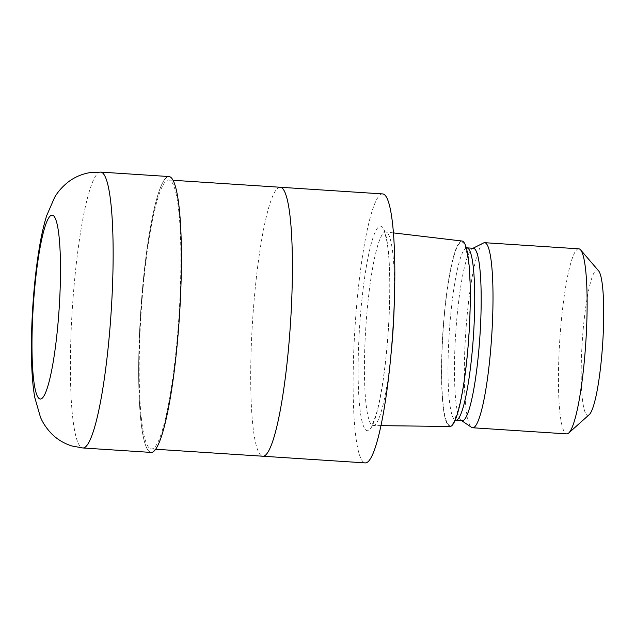 <?xml version="1.0" encoding="UTF-8"?>
<svg xmlns="http://www.w3.org/2000/svg" width="635" height="635" viewBox="0 0 635 635"><rect width="100%" height="100%" fill="white"/><g stroke="black" fill="none" stroke-linecap="round" stroke-linejoin="round"><path stroke-width="0.48" stroke-dasharray="3.17 2.38" d="M169.013 176.554A138.224 19.479 -86.3 0 0 140.359 317.071A138.105 19.463 -86.3 0 0 151.606 452.279A138.105 19.463 -86.3 0 0 179.697 311.896A138.105 19.463 -86.3 0 0 168.458 176.681A138.105 19.463 -86.3 0 0 140.375 317.063A138.105 19.463 -86.3 0 0 151.606 452.279A138.105 19.463 -86.3 0 0 179.697 311.896A138.105 19.463 -86.3 0 0 168.458 176.689A138.105 19.463 -86.3 0 0 140.375 317.063A138.224 19.479 -86.3 0 0 151.051 452.414M280.313 187.261A134.771 18.986 -86.3 0 0 252.365 324.263A134.771 18.986 -86.3 0 0 262.715 456.224M179.221 311.96A134.771 18.986 -86.3 0 0 168.791 179.999A134.771 18.986 -86.3 0 0 140.851 317A134.771 18.986 -86.3 0 0 151.273 448.961A134.771 18.986 -86.3 0 0 179.221 311.96M394.272 303.085A96.988 13.668 -86.3 0 0 385.834 231.997A96.988 13.668 -86.3 0 0 385.731 231.989A96.988 13.668 -86.3 0 0 365.625 330.581A96.988 13.668 -86.3 0 0 373.134 425.553A96.988 13.668 -86.3 0 0 373.229 425.553A96.988 13.668 -86.3 0 0 390.819 356.156M462.042 241.022A92.932 13.097 -86.3 0 0 442.674 335.486A92.932 13.097 -86.3 0 0 449.961 426.482M473.432 248.317A86.392 12.176 -86.3 0 0 472.416 248.539A86.392 12.176 -86.3 0 0 455.525 336.137A86.392 12.176 -86.3 0 0 461.232 420.378A86.392 12.176 -86.3 0 0 462.209 420.727M483.6 242.943A92.726 13.065 -86.3 0 0 465.463 336.963A92.726 13.065 -86.3 0 0 471.591 427.379M578.81 248.825A92.726 13.065 -86.3 0 0 559.586 343.09A92.726 13.065 -86.3 0 0 566.761 433.888M598.599 270.82A72.811 10.255 -86.3 0 0 582.097 344.003A72.811 10.255 -86.3 0 0 589.232 414.647M382.73 193.929A134.771 18.986 -86.3 0 0 354.782 330.93A134.771 18.986 -86.3 0 0 365.212 462.899M280.233 187.254A134.771 18.986 -86.3 0 0 252.365 324.263A134.771 18.986 -86.3 0 0 262.795 456.224M388.564 326.493A102.513 14.446 -86.3 0 0 380.23 226.123A102.513 14.446 -86.3 0 0 359.378 330.327A102.513 14.446 -86.3 0 0 367.713 430.697A102.513 14.446 -86.3 0 0 388.564 326.493M468.987 332.026A91.916 12.954 -86.3 0 0 461.51 242.038A91.916 12.954 -86.3 0 0 442.817 335.47A91.916 12.954 -86.3 0 0 450.294 425.458A91.916 12.954 -86.3 0 0 468.987 332.026M466.979 247.896A86.392 12.176 -86.3 0 0 449.064 335.717A86.392 12.176 -86.3 0 0 455.755 420.306L453.604 420.902C453.692 421.87 455.081 418.584 457.772 411.036C462.923 392.795 466.646 366.466 468.932 332.049C470.757 299.736 470.368 274.836 467.773 257.358C466.09 249.523 465.137 246.078 464.923 247.031L466.979 247.896M100.735 172.101A138.224 19.479 -86.3 0 0 72.08 312.618A138.224 19.479 -86.3 0 0 82.772 447.969M168.791 179.999L173.109 180.284M385.731 231.989L383.881 231.251C384.072 230.068 385.135 233.744 387.08 242.268C390.096 261.723 390.573 289.806 388.509 326.509C386.374 362.506 381.19 398.335 375.793 415.528C372.769 423.728 371.237 427.236 371.197 426.045L373.134 425.553M393.462 232.902L385.834 231.997M472.416 248.539L472.94 248.285M461.232 420.378L461.708 420.695M380.913 425.648L373.229 425.553M151.273 448.961L155.591 449.247"/><path stroke-width="0.95" d="M262.715 456.224A134.771 18.986 -86.3 0 0 262.795 456.224A134.771 18.986 -86.3 0 0 290.743 319.222A134.771 18.986 -86.3 0 0 280.313 187.261A134.771 18.986 -86.3 0 0 280.233 187.254M390.819 356.156A96.988 13.668 -86.3 0 0 393.24 326.954A96.988 13.668 -86.3 0 0 394.272 303.085M380.913 425.648L449.961 426.482A92.932 13.097 -86.3 0 0 469.13 332.01A92.932 13.097 -86.3 0 0 462.042 241.022L393.462 232.902M466.979 247.896A86.392 12.176 -86.3 0 1 473.662 332.486A86.392 12.176 -86.3 0 1 455.755 420.306L462.209 420.727A86.392 12.176 -86.3 0 0 480.123 332.907A86.392 12.176 -86.3 0 0 473.432 248.317L466.312 247.793M461.708 420.695L471.591 427.379A92.726 13.065 -86.3 0 0 472.638 427.76A92.726 13.065 -86.3 0 0 491.863 333.494A92.726 13.065 -86.3 0 0 484.688 242.697A92.726 13.065 -86.3 0 0 483.6 242.943L472.94 248.285M472.638 427.76L566.761 433.888A92.726 13.065 -86.3 0 0 568.674 433.062A92.726 13.065 -86.3 0 0 585.986 339.622A92.726 13.065 -86.3 0 0 580.604 249.888A92.726 13.065 -86.3 0 0 578.81 248.825L484.688 242.697M568.674 433.062L589.232 414.647A72.811 10.255 -86.3 0 0 602.821 341.273A72.811 10.255 -86.3 0 0 598.599 270.82L580.604 249.888M393.16 325.89A134.771 18.986 -86.3 0 0 382.73 193.929L280.313 187.261A134.771 18.986 -86.3 0 1 290.743 319.222A134.771 18.986 -86.3 0 1 262.795 456.224L365.212 462.899A134.771 18.986 -86.3 0 0 393.16 325.89M82.772 447.969L151.051 452.414A138.224 19.479 -86.3 0 0 179.713 311.896A138.224 19.479 -86.3 0 0 169.013 176.554L100.735 172.101A138.224 19.479 -86.3 0 1 111.435 307.451A138.224 19.479 -86.3 0 1 82.772 447.969L71.826 445.961C63.746 443.389 56.856 439.166 51.157 433.276C46.355 428.149 42.791 422.791 40.45 417.195L34.727 397.312C33.171 388.199 32.179 377.809 31.75 366.133C31.091 348.71 31.393 329.644 32.647 308.951C34.068 286.067 36.386 265.152 39.608 246.197C41.545 234.712 43.894 224.56 46.641 215.749L54.594 197.421C57.674 192.04 62.008 187.063 67.588 182.483C73.906 177.49 81.169 174.236 89.368 172.72L100.735 172.101M33.115 308.793A92.146 12.986 -86.3 0 0 40.616 399.018A92.146 12.986 -86.3 0 0 59.357 305.348A92.146 12.986 -86.3 0 0 51.864 215.13A92.146 12.986 -86.3 0 0 33.115 308.793M173.109 180.284L280.313 187.261M455.755 420.306L455.081 420.33M155.591 449.247L262.795 456.224"/></g></svg>
